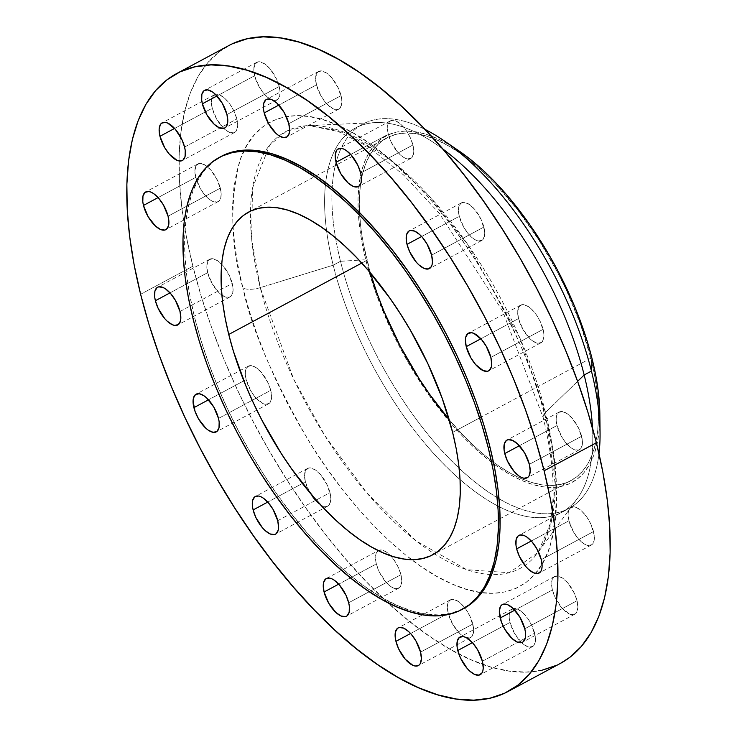 <?xml version="1.0" encoding="UTF-8"?>
<svg xmlns="http://www.w3.org/2000/svg" width="737" height="737" viewBox="0 0 737 737"><rect width="100%" height="100%" fill="white"/><g stroke="black" fill="none" stroke-linecap="round" stroke-linejoin="round"><path stroke-width="0.55" stroke-dasharray="3.69 2.76" d="M577.034 600.719A21.382 9.535 -118.2 0 0 554.62 576.5A21.382 9.535 -118.2 0 0 552.428 589.959L514.785 610.162L552.428 589.959L551.755 586.431L551.921 580.526L554.04 576.878L557.78 576.039L562.58 578.14L567.711 582.856L574.316 593.193L577.034 600.719L577.872 607.435L576.712 612.3L575.422 613.801L571.682 614.64L569.369 613.949L561.751 607.822L555.136 597.486L552.428 589.959A21.382 9.535 -118.2 0 0 574.842 614.179A21.382 9.535 -118.2 0 0 577.034 600.719L524.772 628.772L577.034 600.719M534.638 633.203A21.382 9.535 -118.2 0 0 512.224 608.983A21.382 9.535 -118.2 0 0 510.041 622.443L472.399 642.646L510.041 622.443L509.193 615.727L509.534 613.009L511.644 609.361L515.384 608.522L517.696 609.213L522.763 612.687L527.756 618.472L531.93 625.676L535.311 636.731L535.145 642.627L533.026 646.285L529.286 647.123L524.486 645.022L521.916 642.95L514.684 633.682L510.041 622.443A21.382 9.535 -118.2 0 0 532.446 646.653A21.382 9.535 -118.2 0 0 534.638 633.203L517.77 642.259L534.638 633.203M482.385 661.246L517.77 642.259L482.385 661.246M472.804 624.064A21.382 9.535 -118.2 0 0 464.872 607.905A21.382 9.535 -118.2 0 0 450.39 599.854A21.382 9.535 -118.2 0 0 448.207 613.304L410.564 633.507L448.207 613.304L447.359 606.597L447.7 603.87L449.81 600.222L453.55 599.384L458.35 601.484L460.929 603.557L465.922 609.333L470.095 616.537L473.476 627.592L473.311 633.498L471.192 637.146L469.497 637.938L465.139 637.293L460.081 633.82L452.85 624.552L448.207 613.304A21.382 9.535 -118.2 0 0 470.611 637.523A21.382 9.535 -118.2 0 0 472.804 624.064L420.551 652.116L472.804 624.064M400.946 574.713A21.382 9.535 -118.2 0 0 390.619 555.744A21.382 9.535 -118.2 0 0 378.532 550.493A21.382 9.535 -118.2 0 0 376.34 563.952L338.698 584.155L376.34 563.952L375.667 560.424L375.833 554.519L377.952 550.871L381.692 550.032L384.005 550.723L389.062 554.196L394.055 559.982L398.229 567.177L400.946 574.713L401.785 581.419L400.624 586.293L399.334 587.794L395.594 588.633L393.282 587.933L390.794 586.532L385.663 581.806L379.048 571.479L376.34 563.952A21.382 9.535 -118.2 0 0 398.754 588.163A21.382 9.535 -118.2 0 0 400.946 574.713L348.684 602.755L400.946 574.713M329.992 492.648A21.382 9.535 -118.2 0 0 307.578 468.428A21.382 9.535 -118.2 0 0 305.385 481.878L267.743 502.081L305.385 481.878L304.547 475.172L305.708 470.298L308.692 468.013L310.738 467.967L315.537 470.068L320.669 474.785L327.283 485.112L330.664 496.167L330.498 502.072L328.38 505.72L326.684 506.512L322.327 505.868L317.269 502.394L314.708 499.741L310.037 493.127L305.385 481.878A21.382 9.535 -118.2 0 0 327.799 506.098A21.382 9.535 -118.2 0 0 329.992 492.648L316.247 500.018L329.992 492.648M277.729 520.691L316.247 500.018L277.729 520.691M270.755 390.361A21.382 9.535 -118.2 0 0 248.341 366.142A21.382 9.535 -118.2 0 0 246.149 379.601L208.507 399.804L246.149 379.601L245.31 372.885L245.642 370.167L247.761 366.519L251.501 365.681L256.301 367.781L261.432 372.498L268.038 382.835L270.755 390.361L271.594 397.077L271.262 399.795L269.143 403.443L265.403 404.281L263.091 403.59L255.472 397.464L250.801 390.84L246.149 379.601A21.382 9.535 -118.2 0 0 268.563 403.821A21.382 9.535 -118.2 0 0 270.755 390.361L252.192 400.32L270.755 390.361M218.493 418.413L252.192 400.32L218.493 418.413M232.247 283.441A21.382 9.535 -118.2 0 0 221.662 264.196A21.382 9.535 -118.2 0 0 209.833 259.221A21.382 9.535 -118.2 0 0 207.641 272.672L169.998 292.875L207.641 272.672L206.802 265.965L207.963 261.091L209.253 259.59L212.993 258.751L217.793 260.852L222.924 265.578L229.539 275.905L232.92 286.96L232.754 292.865L230.635 296.514L228.94 297.306L224.582 296.661L219.525 293.188L212.293 283.92L207.641 272.672A21.382 9.535 -118.2 0 0 230.055 296.891A21.382 9.535 -118.2 0 0 232.247 283.441L221.422 289.245L232.247 283.441M179.994 311.484L221.422 289.245L179.994 311.484M220.335 188.147A21.382 9.535 -118.2 0 0 197.921 163.927A21.382 9.535 -118.2 0 0 195.729 177.377L158.087 197.58L195.729 177.377L194.89 170.671L196.051 165.797L199.036 163.513L201.081 163.467L205.881 165.567L211.012 170.284L217.627 180.611L221.008 191.675L220.842 197.571L218.723 201.219L217.028 202.012L212.671 201.367L210.183 199.967L205.052 195.241L200.381 188.626L195.729 177.377A21.382 9.535 -118.2 0 0 218.143 201.597A21.382 9.535 -118.2 0 0 220.335 188.147L168.073 216.19L220.335 188.147M236.826 118.998A21.382 9.535 -118.2 0 0 214.421 94.778A21.382 9.535 -118.2 0 0 212.228 108.228L174.586 128.431L212.228 108.228L211.39 101.522L212.551 96.648L215.536 94.364L217.581 94.318L219.893 95.009L224.951 98.482L229.944 104.258L234.117 111.462L236.826 118.998L237.673 125.705L236.503 130.578L235.223 132.07L233.518 132.863L229.17 132.218L224.103 128.745L216.881 119.477L212.228 108.228A21.382 9.535 -118.2 0 0 234.642 132.448A21.382 9.535 -118.2 0 0 236.826 118.998L219.958 128.054L236.826 118.998M184.572 147.041L219.958 128.054L184.572 147.041M279.222 86.515A21.382 9.535 -118.2 0 0 256.808 62.295A21.382 9.535 -118.2 0 0 254.615 75.754L216.973 95.957L254.615 75.754L253.777 69.038L254.938 64.174L257.922 61.88L259.968 61.834L264.767 63.935L269.899 68.652L276.513 78.988L279.894 90.043L279.728 95.948L277.609 99.596L273.869 100.435L271.557 99.735L269.069 98.334L263.938 93.617L259.267 86.994L254.615 75.754A21.382 9.535 -118.2 0 0 277.029 99.965A21.382 9.535 -118.2 0 0 279.222 86.515L226.959 114.557L279.222 86.515M341.056 95.644A21.382 9.535 -118.2 0 0 318.642 71.425A21.382 9.535 -118.2 0 0 316.449 84.884L278.807 105.087L316.449 84.884L315.611 78.177L316.772 73.304L318.062 71.802L321.802 70.964L326.602 73.064L331.733 77.781L338.347 88.118L341.728 99.173L341.563 105.078L339.444 108.726L337.749 109.518L333.391 108.873L328.333 105.4L325.772 102.747L321.102 96.123L316.449 84.884A21.382 9.535 -118.2 0 0 338.863 109.104A21.382 9.535 -118.2 0 0 341.056 95.644L288.793 123.696L341.056 95.644M412.923 145.005A21.382 9.535 -118.2 0 0 390.509 120.785A21.382 9.535 -118.2 0 0 388.316 134.245L350.674 154.448L388.316 134.245L387.644 130.716L387.809 124.811L389.928 121.163L393.669 120.324L395.981 121.015L401.039 124.489L406.032 130.274L410.205 137.478L412.923 145.005L413.761 151.711L413.42 154.438L411.31 158.087L407.57 158.925L405.258 158.225L402.77 156.824L397.639 152.108L391.025 141.771L388.316 134.245A21.382 9.535 -118.2 0 0 410.73 158.455A21.382 9.535 -118.2 0 0 412.923 145.005L360.66 173.048L412.923 145.005M483.868 227.07A21.382 9.535 -118.2 0 0 461.454 202.85A21.382 9.535 -118.2 0 0 459.271 216.31L421.628 236.513L459.271 216.31L458.423 209.594L458.764 206.876L460.874 203.228L464.614 202.389L469.414 204.49L474.545 209.207L481.16 219.543L484.541 230.598L484.375 236.503L482.256 240.151L478.516 240.99L476.203 240.299L473.716 238.889L468.594 234.173L463.914 227.549L459.271 216.31A21.382 9.535 -118.2 0 0 481.676 240.529A21.382 9.535 -118.2 0 0 483.868 227.07L431.615 255.122L483.868 227.07M543.105 329.356A21.382 9.535 -118.2 0 0 520.7 305.136A21.382 9.535 -118.2 0 0 518.507 318.587L480.865 338.79L518.507 318.587L517.669 311.88L518.83 307.007L521.814 304.722L523.86 304.676L528.659 306.776L531.23 308.84L536.223 314.616L540.396 321.82L543.777 332.875L543.611 338.78L541.502 342.429L537.752 343.267L532.952 341.167L530.382 339.103L523.159 329.835L518.507 318.587A21.382 9.535 -118.2 0 0 540.912 342.806A21.382 9.535 -118.2 0 0 543.105 329.356L490.851 357.399L543.105 329.356M593.525 531.57A21.382 9.535 -118.2 0 0 571.111 507.351A21.382 9.535 -118.2 0 0 568.927 520.81L531.285 541.013L568.927 520.81L568.08 514.094L568.42 511.377L570.53 507.729L574.27 506.89L576.583 507.581L581.65 511.054L586.643 516.84L590.816 524.044L594.197 535.099L594.031 541.004L591.912 544.652L588.172 545.491L585.86 544.8L583.372 543.39L578.25 538.673L573.57 532.05L568.927 520.81A21.382 9.535 -118.2 0 0 591.332 545.03A21.382 9.535 -118.2 0 0 593.525 531.57L541.271 559.623L593.525 531.57M581.613 436.276A21.382 9.535 -118.2 0 0 559.199 412.057A21.382 9.535 -118.2 0 0 557.006 425.516L519.373 445.719L557.006 425.516L556.168 418.8L556.509 416.083L558.618 412.434L562.359 411.596L567.158 413.697L572.29 418.413L578.904 428.75L582.285 439.805L582.119 445.71L580.001 449.358L578.305 450.15L573.948 449.506L571.461 448.096L566.338 443.379L561.658 436.755L557.006 425.516A21.382 9.535 -118.2 0 0 579.42 449.736A21.382 9.535 -118.2 0 0 581.613 436.276L529.359 464.328L581.613 436.276M458.46 150.56A196.659 87.749 -118.2 0 0 365.755 259.728L340.494 261.294A218.06 97.293 61.8 0 1 424.917 129.344A218.06 97.293 -118.2 0 0 362.853 124.056A218.06 97.293 -118.2 0 0 340.494 261.294A218.06 97.293 -118.2 0 0 569.093 508.318A218.06 97.293 -118.2 0 0 598.988 453.67A218.06 97.293 61.8 0 1 481.565 487.083A218.06 97.293 61.8 0 1 340.494 261.294L333.207 265.2A218.06 97.293 61.8 0 1 355.566 127.962A218.06 97.293 61.8 0 1 442.67 148.883A218.06 97.293 -118.2 0 0 375.861 122.582A218.06 97.293 -118.2 0 0 333.207 265.2A218.06 97.293 -118.2 0 0 450.547 470.832A218.06 97.293 -118.2 0 0 577.504 498.286A218.06 97.293 -118.2 0 0 592.511 428.077A218.06 97.293 61.8 0 1 561.806 512.224A218.06 97.293 61.8 0 1 333.207 265.2L260.262 287.651A17.098 7.563 166 0 1 242.934 288.112A17.098 7.563 -14 0 0 260.262 287.651L251.649 239.037L252.487 188.036L269.825 144.903L286.527 131.214L308.739 125.548L346.39 133.176L388.749 158.519L430.675 197.756L467.802 244.629L520 338.292L545.509 412.444A17.098 7.563 -14 0 0 543.215 417.722A17.098 7.563 -14 0 0 546.32 420.836C538.406 381.849 516.849 331.53 481.657 269.908C446.097 210.45 388.694 146.654 337.426 125.041C285.698 101.595 249.944 124.636 238.954 163.725C229.64 205.881 230.967 247.346 242.934 288.112L238.06 265.946L234.688 244.629L232.864 224.37L232.588 205.365L233.878 187.788L236.715 171.832L241.073 157.626L246.913 145.309L254.173 135.018L262.787 126.838L272.672 120.85L283.727 117.109L295.85 115.654L308.932 116.501L322.834 119.634L337.426 125.041L352.572 132.651L368.113 142.388L383.922 154.18L399.832 167.898L415.686 183.412L431.338 200.575L446.64 219.221L461.445 239.166L475.595 260.225L488.972 282.188L501.446 304.851L512.888 327.983L523.187 351.383L532.252 374.801L539.981 398.035L546.32 420.836L551.202 443.011L554.565 464.328L556.398 484.587L556.665 503.592L555.376 521.16L552.538 537.126L548.181 551.331L542.34 563.639L535.08 573.939L526.467 582.119L516.591 588.108L505.527 591.848L493.403 593.303L480.331 592.456L466.429 589.314L451.836 583.916L436.691 576.306L421.14 566.56L405.341 554.768L389.431 541.05L373.576 525.536L357.915 508.373L342.613 489.737L327.818 469.791L313.658 448.732L300.281 426.769L287.817 404.106L276.375 380.965L266.075 357.574L257.01 334.147L249.272 310.922L242.934 288.112C250.856 327.108 272.404 377.418 307.596 439.049C343.156 498.507 400.569 562.294 451.836 583.916C503.555 607.352 539.318 584.321 550.309 545.233C559.623 503.067 558.287 461.602 546.32 420.836A17.098 7.563 166 0 1 543.215 417.722A17.098 7.563 166 0 1 545.509 412.444A247.853 110.596 61.8 0 1 537.936 552.584A247.853 110.596 61.8 0 1 524.947 565.454A247.853 110.596 61.8 0 1 381.499 509.221A247.853 110.596 61.8 0 1 260.262 287.651L333.207 265.2L340.494 261.294L365.755 259.728A196.659 87.749 -118.2 0 0 501.418 469.285A196.659 87.749 -118.2 0 0 599.854 413.991M577.596 381.351L545.509 412.444L577.596 381.351M228.829 45.556A350.6 156.437 -118.2 0 0 192.882 266.214L140.62 294.266L192.882 266.214A350.6 156.437 -118.2 0 0 560.433 663.392M221.054 156.484A256.54 114.465 -118.2 0 0 194.752 317.942L193.066 318.845L194.752 317.942A256.54 114.465 -118.2 0 0 463.693 608.559M590.853 358.21A194.522 86.8 -118.2 0 0 386.925 137.837A194.522 86.8 -118.2 0 0 366.98 260.272L361.738 263.081L366.98 260.272A194.522 86.8 -118.2 0 0 370.416 272.966L363.378 243.91L360.9 228.175L359.545 213.233L359.352 199.202L360.301 186.24L362.392 174.457L365.607 163.983L369.919 154.899L375.271 147.299L381.628 141.264L388.924 136.842L397.077 134.079L406.032 133.01L415.677 133.637L425.94 135.949L436.7 139.938L447.875 145.548L459.354 152.743L471.017 161.44L482.753 171.564L494.453 183.006L517.3 209.428L538.664 239.691L557.734 272.616L566.173 289.687L580.461 324.234L590.853 358.21L481.325 416.995L590.853 358.21L594.446 374.562L596.933 390.297L598.287 405.249L598.481 419.27L597.532 432.232L595.441 444.015L592.226 454.499L587.914 463.582L582.552 471.173L576.205 477.217L568.909 481.629L560.746 484.393L551.801 485.462L542.156 484.845L531.893 482.523L521.123 478.543L509.949 472.924L498.479 465.738L486.816 457.032L475.079 446.917L463.38 435.466L449.183 419.703A194.522 86.8 -118.2 0 0 570.908 480.635A194.522 86.8 -118.2 0 0 590.853 358.21M452.619 432.398L481.325 416.995L452.619 432.398M220.953 156.539L214.071 160.998L205.687 168.957L198.621 178.98L192.947 190.957L188.7 204.785L185.936 220.317L184.683 237.415L184.95 255.914L186.728 275.629L190.008 296.366L194.752 317.942L200.915 340.135L208.451 362.742L217.268 385.534L227.291 408.307L238.429 430.823L250.562 452.868L263.579 474.25L277.352 494.739L291.751 514.15L306.647 532.289L321.876 548.991L337.306 564.091L352.793 577.439L368.168 588.909L383.304 598.398L398.044 605.805L412.241 611.056L425.774 614.105L438.497 614.934L450.298 613.516L462.845 609.002M232.431 43.759L219.285 51.719L207.834 62.608L198.179 76.298L190.413 92.669L184.619 111.563L180.841 132.789L179.128 156.161L179.487 181.44L181.919 208.378L186.397 236.734L192.882 266.214L201.312 296.55L211.602 327.44L223.652 358.597L237.351 389.707L252.57 420.477L269.152 450.62L286.942 479.833L305.772 507.839L325.45 534.362L345.8 559.162L366.621 581.981L387.717 602.617L408.869 620.858L429.892 636.538L450.565 649.5L470.713 659.624L490.114 666.801L508.604 670.974L525.997 672.098L542.128 670.173M556.831 665.198L560.304 663.457M260.262 287.651A247.853 110.596 61.8 0 1 264.823 152.006A247.853 110.596 61.8 0 1 279.148 135.848A247.853 110.596 61.8 0 1 308.739 125.548A247.853 110.596 61.8 0 1 545.509 412.444L555.311 484.817L551.414 521.492L537.936 552.584L509.166 572.732L466.724 569.673L416.368 541.069L366.704 492.813L324.796 435.585L293.667 379.122L260.262 287.651M459.142 151.021L447.534 143.752L436.24 138.077L425.35 134.042L414.986 131.702L405.23 131.075L396.184 132.153L387.929 134.945L380.559 139.413L374.138 145.521L368.721 153.195L364.364 162.38L361.112 172.983L358.993 184.886L358.035 197.995L358.237 212.173L359.601 227.291L362.116 243.192L365.755 259.728L376.248 294.072L390.693 328.997L399.233 346.261L408.528 363.166L429.072 395.262L451.532 424.051L463.204 436.857L475.033 448.428L486.908 458.663L498.691 467.451L510.29 474.72L521.593 480.404L532.482 484.43L542.847 486.77L552.603 487.406L561.649 486.319L569.894 483.527L577.274 479.059L583.695 472.961L589.112 465.277L593.469 456.092L596.721 445.498L598.84 433.586L599.854 414.166M554.62 576.5L502.358 604.552M512.224 608.983L459.971 637.035M450.39 599.854L398.137 627.896M326.27 578.545L378.321 550.603M307.578 468.428L255.324 496.471M248.341 366.142L196.088 394.194M209.833 259.221L157.58 287.264M197.921 163.927L145.668 191.97M214.421 94.778L162.158 122.821M256.808 62.295L204.554 90.347M318.642 71.425L266.389 99.477M390.509 120.785L338.246 148.837M461.454 202.85L409.201 230.902M520.7 305.136L468.437 333.179M571.111 507.351L518.857 535.403M559.199 412.057L506.945 440.109M375.861 122.582L308.739 125.548L335.317 130.044L367.947 146.589L403.517 174.899L439.298 213.325L502.625 311.069L543.215 417.741C553.146 458.644 555.634 492.694 550.659 519.871C547.923 534.012 543.685 544.919 537.936 552.584L577.504 498.286M561.806 512.224L569.093 508.318M386.925 137.837L248.765 211.998M570.908 480.635L432.674 554.823M355.566 127.962L362.853 124.056M579.42 449.736L527.167 477.779M591.332 545.03L539.079 573.073M540.912 342.806L488.659 370.858M481.676 240.529L429.422 268.572M410.73 158.455L358.468 186.507M338.863 109.104L286.61 137.146M277.029 99.965L224.813 127.998M234.642 132.448L182.38 160.5M218.143 201.597L165.889 229.649M230.055 296.891L177.801 324.943M268.563 403.821L216.337 431.845M327.799 506.098L275.583 534.132M398.754 588.163L346.491 616.215M470.611 637.523L418.395 665.548M532.446 646.653L480.192 674.705M574.842 614.179L522.579 642.222"/><path stroke-width="1.11" d="M500.174 618.002A21.382 9.535 61.8 0 1 502.358 604.552A21.382 9.535 61.8 0 1 524.772 628.772L520.119 617.523L512.897 608.255L507.83 604.782L503.482 604.137L501.777 604.93L500.497 606.422L499.327 611.295L501.307 621.742L504.817 629.251L512.049 638.518L517.107 641.991L521.464 642.636L523.159 641.844L525.278 638.196L525.444 632.291L524.772 628.772A21.382 9.535 61.8 0 1 522.579 642.222A21.382 9.535 61.8 0 1 500.174 618.002L514.785 610.162L500.174 618.002M457.778 650.485A21.382 9.535 61.8 0 1 459.971 637.035A21.382 9.535 61.8 0 1 482.385 661.246L477.733 650.006L473.062 643.383L467.931 638.666L465.443 637.265L463.131 636.565L459.391 637.404L457.272 641.052L457.106 646.957L457.778 650.485L460.487 658.012L467.101 668.348L469.662 671.002L474.72 674.475L479.078 675.12L482.062 672.826L482.882 670.679L483.223 667.962L482.385 661.246A21.382 9.535 61.8 0 1 480.192 674.705A21.382 9.535 61.8 0 1 457.778 650.485L472.399 642.646L457.778 650.485M395.944 641.356A21.382 9.535 61.8 0 1 398.137 627.896A21.382 9.535 61.8 0 1 420.551 652.116L415.898 640.877L411.228 634.253L408.667 631.6L403.609 628.127L399.251 627.482L397.556 628.274L395.437 631.922L395.272 637.827L395.944 641.356L398.653 648.882L405.267 659.219L412.886 665.345L415.198 666.036L418.938 665.198L420.228 663.696L421.389 658.823L420.551 652.116A21.382 9.535 61.8 0 1 418.358 665.575A21.382 9.535 61.8 0 1 395.944 641.356L410.564 633.507L395.944 641.356M324.077 591.995A21.382 9.535 61.8 0 1 326.27 578.545A21.382 9.535 61.8 0 1 348.684 602.755L345.975 595.229L339.361 584.892L334.23 580.176L331.742 578.775L329.43 578.075L325.69 578.913L323.58 582.562L323.239 585.289L324.077 591.995L328.73 603.244L335.961 612.511L341.019 615.985L345.377 616.629L347.072 615.837L349.191 612.189L349.356 606.284L348.684 602.755A21.382 9.535 61.8 0 1 346.491 616.215A21.382 9.535 61.8 0 1 324.077 591.995L338.698 584.155L324.077 591.995M253.132 509.93A21.382 9.535 61.8 0 1 255.324 496.471A21.382 9.535 61.8 0 1 277.729 520.691L273.086 509.451L268.406 502.827L263.284 498.111L260.797 496.701L258.484 496.01L254.744 496.849L252.625 500.497L252.459 506.402L253.132 509.93L255.84 517.457L262.455 527.793L265.007 530.437L270.074 533.92L274.422 534.565L276.126 533.772L278.236 530.124L278.577 527.406L277.729 520.691A21.382 9.535 61.8 0 1 275.546 534.15A21.382 9.535 61.8 0 1 253.132 509.93L267.743 502.081L253.132 509.93M193.895 407.644A21.382 9.535 61.8 0 1 196.088 394.194A21.382 9.535 61.8 0 1 218.493 418.413L213.841 407.165L206.618 397.897L204.048 395.833L199.248 393.733L195.498 394.571L193.389 398.22L193.057 400.937L195.038 411.384L198.539 418.892L205.77 428.16L208.341 430.224L213.14 432.324L216.89 431.486L219 427.838L219.165 421.942L218.493 418.413A21.382 9.535 61.8 0 1 216.3 431.864A21.382 9.535 61.8 0 1 193.895 407.644L208.507 399.804L193.895 407.644M155.387 300.724A21.382 9.535 61.8 0 1 157.58 287.264A21.382 9.535 61.8 0 1 179.994 311.484L175.342 300.245L170.662 293.621L165.539 288.904L163.052 287.494L158.695 286.85L156.999 287.642L154.881 291.29L154.715 297.195L155.387 300.724L158.096 308.25L164.71 318.587L167.262 321.231L172.329 324.713L174.641 325.404L178.382 324.566L180.491 320.917L180.832 318.2L179.994 311.484A21.382 9.535 61.8 0 1 177.801 324.943A21.382 9.535 61.8 0 1 155.387 300.724L169.998 292.875L155.387 300.724M143.475 205.43A21.382 9.535 61.8 0 1 145.668 191.97A21.382 9.535 61.8 0 1 168.073 216.19L163.43 204.95L158.75 198.327L153.628 193.61L151.14 192.2L148.828 191.509L145.088 192.348L142.969 195.996L142.803 201.901L143.475 205.43L148.128 216.678L155.35 225.946L160.417 229.419L164.766 230.064L166.47 229.271L168.58 225.623L168.92 222.906L168.073 216.19A21.382 9.535 61.8 0 1 165.889 229.649A21.382 9.535 61.8 0 1 143.475 205.43L158.087 197.58L143.475 205.43M159.966 136.281A21.382 9.535 61.8 0 1 162.158 122.821A21.382 9.535 61.8 0 1 184.572 147.041L181.864 139.514L175.249 129.178L167.631 123.051L165.318 122.36L161.578 123.199L160.288 124.7L159.128 129.565L159.966 136.281L164.618 147.52L169.289 154.144L176.908 160.27L181.265 160.915L182.96 160.122L185.079 156.474L185.245 150.569L184.572 147.041A21.382 9.535 61.8 0 1 182.38 160.5A21.382 9.535 61.8 0 1 159.966 136.281L174.586 128.431L159.966 136.281M202.362 103.797A21.382 9.535 61.8 0 1 204.554 90.347A21.382 9.535 61.8 0 1 226.959 114.557L222.316 103.318L215.084 94.05L212.514 91.978L207.714 89.877L203.974 90.715L201.855 94.373L201.689 100.269L202.362 103.797L207.014 115.046L214.237 124.313L219.304 127.787L223.652 128.431L225.356 127.639L226.637 126.147L227.807 121.273L226.959 114.557A21.382 9.535 61.8 0 1 224.776 128.017A21.382 9.535 61.8 0 1 202.362 103.797L216.973 95.957L202.362 103.797M264.196 112.936A21.382 9.535 61.8 0 1 266.389 99.477A21.382 9.535 61.8 0 1 288.793 123.696L284.15 112.448L276.919 103.18L271.861 99.707L267.503 99.062L265.808 99.854L263.689 103.502L263.524 109.408L264.196 112.936L268.848 124.175L276.071 133.443L278.65 135.516L283.45 137.616L287.19 136.778L289.3 133.13L289.641 130.403L288.793 123.696A21.382 9.535 61.8 0 1 286.61 137.146A21.382 9.535 61.8 0 1 264.196 112.936L278.807 105.087L264.196 112.936M336.054 162.287A21.382 9.535 61.8 0 1 338.246 148.837A21.382 9.535 61.8 0 1 360.66 173.048L357.952 165.521L351.337 155.194L346.206 150.468L343.718 149.067L341.406 148.367L337.666 149.206L336.376 150.707L335.215 155.581L336.054 162.287L340.706 173.536L347.938 182.804L352.995 186.277L357.353 186.922L359.048 186.129L361.167 182.481L361.333 176.576L360.66 173.048A21.382 9.535 61.8 0 1 358.468 186.507A21.382 9.535 61.8 0 1 336.054 162.287L350.674 154.448L336.054 162.287M407.008 244.352A21.382 9.535 61.8 0 1 409.201 230.902A21.382 9.535 61.8 0 1 431.615 255.122L426.963 243.873L422.292 237.259L419.731 234.606L414.673 231.132L410.316 230.488L408.62 231.28L406.502 234.928L406.336 240.833L407.008 244.352L409.717 251.888L416.331 262.215L418.892 264.869L423.95 268.342L428.308 268.987L431.292 266.702L432.112 264.546L432.453 261.828L431.615 255.122A21.382 9.535 61.8 0 1 429.422 268.572A21.382 9.535 61.8 0 1 407.008 244.352L421.628 236.513L407.008 244.352M466.245 346.639A21.382 9.535 61.8 0 1 468.437 333.179A21.382 9.535 61.8 0 1 490.851 357.399L486.199 346.16L481.528 339.536L473.909 333.41L471.597 332.719L467.857 333.557L465.738 337.205L465.406 339.923L466.245 346.639L470.897 357.878L475.568 364.502L483.186 370.628L487.544 371.273L489.239 370.481L491.358 366.833L491.69 364.115L490.851 357.399A21.382 9.535 61.8 0 1 488.659 370.858A21.382 9.535 61.8 0 1 466.245 346.639L480.865 338.79L466.245 346.639M516.665 548.853A21.382 9.535 61.8 0 1 518.857 535.403A21.382 9.535 61.8 0 1 541.271 559.623L536.619 548.374L531.948 541.759L526.817 537.033L524.329 535.633L519.972 534.988L518.277 535.781L516.158 539.429L515.992 545.325L516.665 548.853L519.373 556.389L525.988 566.716L528.549 569.369L533.606 572.842L537.964 573.487L540.949 571.203L541.769 569.047L542.11 566.329L541.271 559.623A21.382 9.535 61.8 0 1 539.079 573.073A21.382 9.535 61.8 0 1 516.665 548.853L531.285 541.013L516.665 548.853M504.753 453.559A21.382 9.535 61.8 0 1 506.945 440.109A21.382 9.535 61.8 0 1 529.359 464.328L524.707 453.08L517.475 443.812L512.418 440.339L508.06 439.694L506.365 440.486L504.246 444.135L504.08 450.04L504.753 453.559L507.461 461.095L514.076 471.422L519.207 476.148L521.695 477.548L524.007 478.249L527.747 477.41L529.037 475.909L530.198 471.035L529.359 464.328A21.382 9.535 61.8 0 1 527.167 477.779A21.382 9.535 61.8 0 1 504.753 453.559L519.373 445.719L504.753 453.559M591.442 371.079A218.06 97.293 61.8 0 1 600.056 432.333A218.06 97.293 61.8 0 1 598.988 453.67A218.06 97.293 -118.2 0 0 591.442 371.079L584.165 374.986A218.06 97.293 61.8 0 1 592.511 428.077A218.06 97.293 -118.2 0 0 584.165 374.986L577.596 381.351L584.165 374.986A218.06 97.293 -118.2 0 0 442.67 148.883A218.06 97.293 61.8 0 1 584.165 374.986L591.442 371.079A218.06 97.293 -118.2 0 0 424.917 129.344A218.06 97.293 61.8 0 1 443.287 140.242A218.06 97.293 61.8 0 1 591.442 371.079L592.078 358.744L591.442 371.079M600.056 432.333L599.854 413.991A196.659 87.749 -118.2 0 0 592.078 358.744A196.659 87.749 -118.2 0 0 458.46 150.56L443.287 140.242M544.118 470.786A350.6 156.437 61.8 0 1 508.171 691.444A350.6 156.437 61.8 0 1 140.62 294.266L134.134 264.776L129.657 236.43L127.225 209.483L126.865 184.204L128.579 160.841L132.356 139.606L138.151 120.711L145.917 104.341L155.571 90.651L167.032 79.771L180.169 71.802L194.872 66.827L211.003 64.902L228.396 66.026L246.886 70.199L266.287 77.376L286.435 87.5L307.108 100.462L328.131 116.142L349.283 134.383L370.379 155.019L391.2 177.838L411.55 202.638L431.228 229.161L450.058 257.167L467.848 286.38L484.43 316.523L499.649 347.293L513.348 378.403L525.398 409.56L535.688 440.45L544.118 470.786L550.603 500.266L555.081 528.622L557.513 555.56L557.872 580.839L556.159 604.211L552.382 625.437L546.587 644.331L538.821 660.702L529.166 674.392L517.715 685.281L504.569 693.241L489.865 698.215L473.744 700.15L456.35 699.026L437.861 694.853L418.45 687.667L398.312 677.552L377.63 664.59L356.616 648.91L335.455 630.669L314.367 610.033L293.547 587.205L273.197 562.414L253.51 535.882L234.688 507.876L216.89 478.663L200.307 448.529L185.098 417.759L171.399 386.639L159.339 355.492L149.049 324.593L140.62 294.266A350.6 156.437 61.8 0 1 176.567 73.608A350.6 156.437 61.8 0 1 544.118 470.786L596.38 442.734L544.118 470.786M508.171 691.444L560.433 663.392A350.6 156.437 -118.2 0 0 596.38 442.734A350.6 156.437 -118.2 0 0 228.829 45.556L176.567 73.608M488.309 448.013A256.54 114.465 61.8 0 1 462.007 609.462A256.54 114.465 61.8 0 1 193.066 318.845L188.322 297.278L185.042 276.532L183.264 256.817L182.997 238.318L184.25 221.22L187.014 205.687L191.261 191.86L196.936 179.883L204.002 169.86L212.385 161.9L222.003 156.069L232.763 152.43L244.564 151.021L257.287 151.84L270.811 154.899L285.016 160.15L299.756 167.557L314.883 177.046L330.268 188.515L345.745 201.864L361.176 216.964L376.414 233.657L391.301 251.805L405.7 271.216L419.482 291.705L432.499 313.078L444.632 335.132L455.761 357.648L465.793 380.412L474.61 403.213L482.136 425.811L488.309 448.013L493.053 469.58L496.333 490.326L498.111 510.041L498.369 528.54L497.116 545.638L494.352 561.17L490.114 574.998L484.43 586.974L477.364 596.998L468.99 604.957L459.372 610.789L448.612 614.428L436.811 615.837L424.088 615.017L410.555 611.959L396.359 606.708L381.619 599.301L366.482 589.812L351.107 578.342L335.63 564.993L320.19 549.894L304.961 533.201L290.065 515.052L275.666 495.642L261.893 475.153L248.876 453.78L236.743 431.725L225.605 409.21L215.582 386.446L206.765 363.645L199.23 341.047L193.066 318.845A256.54 114.465 61.8 0 1 219.368 157.396A256.54 114.465 61.8 0 1 488.309 448.013L489.994 447.101L488.309 448.013M462.007 609.462L463.693 608.559A256.54 114.465 -118.2 0 0 489.994 447.101A256.54 114.465 -118.2 0 0 221.054 156.484L219.368 157.396M228.746 334.46A194.522 86.8 61.8 0 1 248.691 212.035A194.522 86.8 61.8 0 1 452.619 432.398A194.522 86.8 61.8 0 1 432.674 554.823A194.522 86.8 61.8 0 1 228.746 334.46L361.738 263.081L228.746 334.46L233.426 351.291L245.826 385.718L253.427 402.973L261.865 420.053L280.935 452.979L291.382 468.52L313.594 496.996L325.146 509.654L336.846 521.105L348.583 531.23L360.246 539.926L371.724 547.121L382.899 552.732L393.669 556.721L403.922 559.033L413.577 559.659L422.522 558.582L430.675 555.827L437.971 551.405L444.328 545.371L449.681 537.77L453.992 528.687L457.207 518.203L459.298 506.43L460.257 493.458L460.054 479.437L458.709 464.485L456.221 448.759L452.619 432.398L442.237 398.431L427.948 363.885L410.306 330.084L400.431 313.879L389.984 298.338L367.772 269.862L356.22 257.204L344.52 245.753L332.783 235.628L321.12 226.932L309.651 219.737L298.476 214.126L287.706 210.137L277.444 207.825L267.798 207.198L258.853 208.276L250.691 211.031L243.403 215.453L237.047 221.487L231.685 229.087L227.383 238.171L224.159 248.655L222.067 260.428L221.118 273.399L221.321 287.421L222.666 302.373L225.154 318.098L228.746 334.46M370.416 272.966A194.522 86.8 -118.2 0 0 449.183 419.703L429.616 394.323L419.169 378.79L400.099 345.856L384.051 311.521L377.362 294.238L370.416 272.966M462.845 609.002L470.676 604.054L479.05 596.086L486.116 586.072L491.8 574.095L496.038 560.267L498.802 544.735L500.054 527.637L499.797 509.138L498.019 489.423L494.739 468.677L489.994 447.101L483.822 424.908L476.295 402.31L467.47 379.509L457.447 356.745L446.318 334.23L434.185 312.175L421.168 290.802L407.386 270.313L392.987 250.902L378.099 232.754L362.862 216.052L347.431 200.961L331.954 187.613L316.569 176.134L301.442 166.654L286.702 159.247L272.497 153.996L258.973 150.938L246.25 150.118L234.449 151.527L220.953 156.539M560.304 663.457L569.968 657.229L581.429 646.349L591.083 632.659L598.849 616.289L604.644 597.394L608.421 576.159L610.135 552.796L609.775 527.517L607.343 500.57L602.866 472.224L596.38 442.734L587.951 412.407L577.661 381.508L565.601 350.361L551.902 319.241L536.693 288.471L520.11 258.337L502.312 229.124L483.49 201.118L463.803 174.586L443.453 149.795L422.633 126.967L401.545 106.331L380.384 88.09L359.37 72.41L338.688 59.448L318.55 49.333L299.139 42.147L280.65 37.974L263.256 36.85L247.135 38.785L232.431 43.759M542.128 670.173L556.831 665.198M599.854 414.166L598.232 391.19L595.717 375.28L592.078 358.744L587.352 341.728L574.823 306.924L558.6 272.211L549.295 255.306L528.761 223.21L506.301 194.421L494.628 181.624L482.79 170.044L470.925 159.818L458.423 150.532"/></g></svg>

